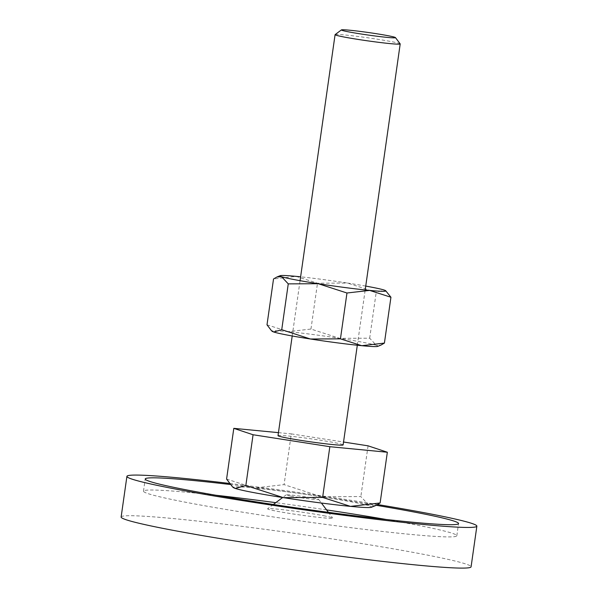 <?xml version="1.0" encoding="UTF-8"?>
<svg xmlns="http://www.w3.org/2000/svg" width="598" height="598" viewBox="0 0 598 598"><rect width="100%" height="100%" fill="white"/><g stroke="black" fill="none" stroke-linecap="round" stroke-linejoin="round"><path stroke-width="0.45" stroke-dasharray="2.99 2.24" d="M290.755 496.071A16.438 0.762 8.1 0 0 308.86 498.814A16.438 0.762 8.1 0 0 318.734 499.48A16.438 0.762 8.1 0 0 314.189 498.328A16.438 0.762 8.1 0 0 296.78 495.667A16.438 0.762 8.1 0 0 286.218 494.852A16.438 0.762 8.1 0 0 290.755 496.071M323.593 515.715A32.883 1.525 -171.9 0 1 332.682 518.018A32.883 1.525 -171.9 0 1 312.941 516.694A32.883 1.525 -171.9 0 1 276.725 511.2A32.883 1.525 -171.9 0 1 267.65 508.763A32.883 1.525 -171.9 0 1 288.774 510.4A32.883 1.525 -171.9 0 1 323.593 515.715M121.132 517.008A176.739 8.193 -171.9 0 1 231.149 524.999A176.739 8.193 -171.9 0 1 422.068 554.054A176.739 8.193 -171.9 0 1 471.082 566.814M215.856 495.241A158.246 7.34 8.1 0 0 143.49 491.16A158.246 7.34 8.1 0 0 187.383 502.589A158.246 7.34 8.1 0 0 358.314 528.602A158.246 7.34 8.1 0 0 456.82 535.756A158.246 7.34 8.1 0 0 412.934 524.326A158.246 7.34 8.1 0 0 386.196 519.483M230.11 484.485A158.246 7.34 -171.9 0 1 376.269 505.303M326.583 509.907A158.246 7.34 8.1 0 0 275.775 502.671M377.697 504.57A176.739 8.193 8.1 0 0 229.288 483.423M226.582 479.08L254.449 488.028L284.08 484.627L321.589 496.766L360.848 496.572L369.609 505.945A69.876 3.237 8.1 0 0 352.267 501.999A69.876 3.237 8.1 0 0 321.589 496.766A69.876 3.237 8.1 0 0 254.449 488.028A69.876 3.237 8.1 0 0 233.482 487.647M400.167 43.863A32.883 1.525 8.1 0 0 391.077 41.561A32.883 1.525 8.1 0 0 356.259 36.246A32.883 1.525 8.1 0 0 335.127 34.609M278.018 435.658A32.883 1.525 -171.9 0 1 298.484 437.145A32.883 1.525 -171.9 0 1 334.005 442.55A32.883 1.525 -171.9 0 1 343.125 444.927M371.388 507.268A69.876 3.237 8.1 0 0 369.609 505.945L375.664 505.564M278.444 432.646L291.301 433.886L284.08 484.627M291.301 433.886L343.536 442.019M368.069 445.831L360.848 496.572M386.368 291.248L384.237 290.075L376.202 292.347L347.52 283.056A53.431 2.474 8.1 0 0 300.622 276.822M267 324.811L288.311 331.651L310.967 329.05L339.649 338.341L369.676 338.191L376.374 345.36A53.431 2.474 8.1 0 0 363.113 342.34A53.431 2.474 8.1 0 0 339.649 338.341A53.431 2.474 8.1 0 0 288.311 331.651A53.431 2.474 8.1 0 0 272.277 331.359M377.734 346.369A53.431 2.474 8.1 0 0 376.374 345.36L381.001 345.061M365.729 286.083A53.431 2.474 8.1 0 0 347.52 283.056L317.493 283.213L296.182 276.373L273.525 278.974M310.967 329.05L317.493 283.213M369.676 338.191L376.202 292.347M318.734 499.48L321.41 503.038M328.407 512.337L332.682 518.018M456.82 535.756L458.561 523.564M143.49 491.16L145.224 478.968M286.218 494.852L282.652 497.521M273.338 504.495L267.65 508.763M292.205 335.971L300.069 280.686M357.312 345.233L365.184 289.955"/><path stroke-width="0.9" d="M476.868 526.165L471.082 566.814A176.739 8.193 -171.9 0 1 361.065 558.824A176.739 8.193 -171.9 0 1 170.146 529.776A176.739 8.193 -171.9 0 1 121.132 517.008L126.918 476.359A176.739 8.193 8.1 0 0 175.932 489.127A176.739 8.193 8.1 0 0 366.851 518.174A176.739 8.193 8.1 0 0 476.868 526.165A176.739 8.193 8.1 0 0 427.854 513.405A176.739 8.193 8.1 0 0 377.697 504.57M376.269 505.303A158.246 7.34 -171.9 0 1 414.668 512.135A158.246 7.34 -171.9 0 1 458.561 523.564A158.246 7.34 -171.9 0 1 360.048 516.403A158.246 7.34 -171.9 0 1 189.118 490.397A158.246 7.34 -171.9 0 1 145.224 478.968A158.246 7.34 -171.9 0 1 230.11 484.485M386.196 519.483A158.246 7.34 8.1 0 0 326.583 509.907M275.775 502.671A158.246 7.34 8.1 0 0 215.856 495.241M229.288 483.423A176.739 8.193 8.1 0 0 126.918 476.359M252.67 492.401A69.876 3.237 8.1 0 0 283.355 497.633L245.845 485.486L235.335 488.454A69.876 3.237 8.1 0 0 252.67 492.401M341.413 29.9L335.127 34.609A32.883 1.525 8.1 0 0 335.082 34.669A32.883 1.525 8.1 0 0 344.209 37.046A32.883 1.525 8.1 0 0 379.723 42.451A32.883 1.525 8.1 0 0 400.197 43.938A32.883 1.525 8.1 0 0 400.167 43.863L395.45 37.592A27.321 1.263 8.1 0 0 387.893 35.678A27.321 1.263 8.1 0 0 358.964 31.26A27.321 1.263 8.1 0 0 341.413 29.9A27.321 1.263 8.1 0 0 348.948 31.926A27.321 1.263 8.1 0 0 379.042 36.485A27.321 1.263 8.1 0 0 395.45 37.592M357.312 345.233L343.125 444.927A32.883 1.525 -171.9 0 1 322.658 443.439A32.883 1.525 -171.9 0 1 287.137 438.035A32.883 1.525 -171.9 0 1 278.018 435.658L292.205 335.971M322.621 497.431L283.355 497.633A69.876 3.237 8.1 0 0 350.488 506.371L322.621 497.431L329.842 446.699L253.066 434.746L245.845 485.486M232.555 486.922L233.482 487.647A69.876 3.237 8.1 0 0 235.335 488.454L232.555 486.922L226.582 479.08L233.803 428.347L278.444 432.646M375.664 505.564L380.119 502.97L350.488 506.371A69.876 3.237 8.1 0 0 371.388 507.268L375.664 505.564M253.066 434.746L233.803 428.347M343.536 442.019L368.069 445.831L387.34 452.238L380.119 502.97M387.34 452.238L329.842 446.699M271.567 330.814L272.277 331.359A53.431 2.474 8.1 0 0 273.697 331.98L271.567 330.814L267 324.811L273.525 278.974L276.934 276.994L281.561 276.702L288.258 283.871L318.286 283.714L346.967 293.005L369.624 290.404A53.431 2.474 8.1 0 0 385.658 290.695A53.431 2.474 8.1 0 0 384.237 290.075A53.431 2.474 8.1 0 0 370.984 287.055A53.431 2.474 8.1 0 0 365.729 286.083M300.622 276.822A53.431 2.474 8.1 0 0 296.182 276.373A53.431 2.474 8.1 0 0 280.2 275.685A53.431 2.474 8.1 0 0 281.561 276.702A53.431 2.474 8.1 0 0 294.821 279.714A53.431 2.474 8.1 0 0 318.286 283.714A53.431 2.474 8.1 0 0 369.624 290.404L390.935 297.243L385.658 290.695M286.95 335A53.431 2.474 8.1 0 0 310.414 338.999L281.733 329.715L273.697 331.98A53.431 2.474 8.1 0 0 286.95 335M381.001 345.061L384.409 343.088L361.753 345.689A53.431 2.474 8.1 0 0 377.734 346.369L381.001 345.061M361.753 345.689L340.441 338.849L310.414 338.999A53.431 2.474 8.1 0 0 361.753 345.689M281.733 329.715L288.258 283.871M384.409 343.088L390.935 297.243M340.441 338.849L346.967 293.005M321.41 503.038L328.407 512.337M282.652 497.521L273.338 504.495M300.069 280.686L335.082 34.669M365.184 289.955L400.197 43.938M280.2 275.685L276.934 276.994"/></g></svg>
